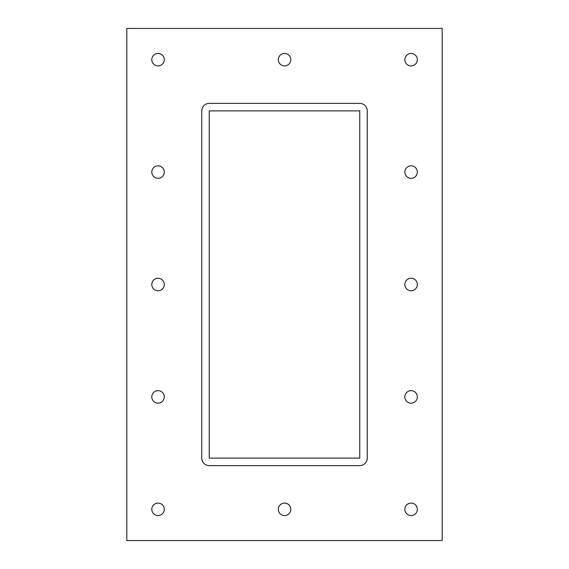 <?xml version="1.0" encoding="UTF-8"?>
<svg xmlns="http://www.w3.org/2000/svg" width="569" height="569" viewBox="0 0 569 569"><rect width="100%" height="100%" fill="white"/><g stroke="black" fill="none" stroke-linecap="round" stroke-linejoin="round"><path stroke-width="0.43" stroke-dasharray="2.85 2.13" d="M164.285 59.674A6.245 6.245 0 0 0 154.91 54.268A6.245 6.245 0 0 0 154.91 65.086A6.245 6.245 0 0 0 164.285 59.674M417.333 172.087A6.245 6.245 0 0 0 407.966 166.681A6.245 6.245 0 0 0 407.966 177.5A6.245 6.245 0 0 0 417.333 172.087M164.285 172.087A6.245 6.245 0 0 0 154.91 166.681A6.245 6.245 0 0 0 154.91 177.5A6.245 6.245 0 0 0 164.285 172.087M417.333 284.5A6.245 6.245 0 0 0 407.966 279.094A6.245 6.245 0 0 0 407.966 289.906A6.245 6.245 0 0 0 417.333 284.5M164.285 284.5A6.245 6.245 0 0 0 154.91 279.094A6.245 6.245 0 0 0 154.91 289.906A6.245 6.245 0 0 0 164.285 284.5M417.333 396.913A6.245 6.245 0 0 0 407.966 391.5A6.245 6.245 0 0 0 407.966 402.319A6.245 6.245 0 0 0 417.333 396.913M164.285 396.913A6.245 6.245 0 0 0 154.91 391.5A6.245 6.245 0 0 0 154.91 402.319A6.245 6.245 0 0 0 164.285 396.913M290.809 509.326A6.245 6.245 0 0 0 281.442 503.914A6.245 6.245 0 0 0 281.442 514.732A6.245 6.245 0 0 0 290.809 509.326M290.809 59.674A6.245 6.245 0 0 0 281.442 54.268A6.245 6.245 0 0 0 281.442 65.086A6.245 6.245 0 0 0 290.809 59.674M417.333 59.674A6.245 6.245 0 0 0 407.966 54.268A6.245 6.245 0 0 0 407.966 65.086A6.245 6.245 0 0 0 417.333 59.674M164.285 509.326A6.245 6.245 0 0 0 154.91 503.914A6.245 6.245 0 0 0 154.91 514.732A6.245 6.245 0 0 0 164.285 509.326M417.333 509.326A6.245 6.245 0 0 0 407.966 503.914A6.245 6.245 0 0 0 407.966 514.732A6.245 6.245 0 0 0 417.333 509.326M209.25 103.394A7.497 7.497 0 0 0 201.753 110.884L201.753 458.116A7.497 7.497 0 0 0 209.25 465.606L359.75 465.606A7.497 7.497 0 0 0 367.247 458.116L367.247 110.884A7.497 7.497 0 0 0 359.75 103.394L209.25 103.394L359.75 103.394A7.497 7.497 0 0 1 367.247 110.884L367.247 458.116A7.497 7.497 0 0 1 359.75 465.606L209.25 465.606A7.497 7.497 0 0 1 201.753 458.116L201.753 110.884A7.497 7.497 0 0 1 209.25 103.394L359.75 103.394A7.497 7.497 0 0 1 367.247 110.884L367.247 458.116A7.497 7.497 0 0 1 359.75 465.606L209.25 465.606A7.497 7.497 0 0 1 201.753 458.116L201.753 110.884A7.497 7.497 0 0 1 209.25 103.394M126.809 540.55L442.191 540.55L442.191 28.45L126.809 28.45L126.809 540.55M209.25 110.884L209.25 458.116L359.75 458.116L359.75 110.884L209.25 110.884"/><path stroke-width="0.85" d="M151.788 59.674A6.245 6.245 0 0 1 158.04 53.429A6.245 6.245 0 0 1 164.285 59.674A6.245 6.245 0 0 1 158.04 65.919A6.245 6.245 0 0 1 151.788 59.674M404.844 172.087A6.245 6.245 0 0 1 411.088 165.842A6.245 6.245 0 0 1 417.333 172.087A6.245 6.245 0 0 1 411.088 178.332A6.245 6.245 0 0 1 404.844 172.087M151.788 172.087A6.245 6.245 0 0 1 158.04 165.842A6.245 6.245 0 0 1 164.285 172.087A6.245 6.245 0 0 1 158.04 178.332A6.245 6.245 0 0 1 151.788 172.087M404.844 284.5A6.245 6.245 0 0 1 411.088 278.255A6.245 6.245 0 0 1 417.333 284.5A6.245 6.245 0 0 1 411.088 290.745A6.245 6.245 0 0 1 404.844 284.5M151.788 284.5A6.245 6.245 0 0 1 158.04 278.255A6.245 6.245 0 0 1 164.285 284.5A6.245 6.245 0 0 1 158.04 290.745A6.245 6.245 0 0 1 151.788 284.5M404.844 396.913A6.245 6.245 0 0 1 411.088 390.668A6.245 6.245 0 0 1 417.333 396.913A6.245 6.245 0 0 1 411.088 403.158A6.245 6.245 0 0 1 404.844 396.913M151.788 396.913A6.245 6.245 0 0 1 158.04 390.668A6.245 6.245 0 0 1 164.285 396.913A6.245 6.245 0 0 1 158.04 403.158A6.245 6.245 0 0 1 151.788 396.913M278.319 509.326A6.245 6.245 0 0 1 284.564 503.081A6.245 6.245 0 0 1 290.809 509.326A6.245 6.245 0 0 1 284.564 515.571A6.245 6.245 0 0 1 278.319 509.326M278.319 59.674A6.245 6.245 0 0 1 284.564 53.429A6.245 6.245 0 0 1 290.809 59.674A6.245 6.245 0 0 1 284.564 65.919A6.245 6.245 0 0 1 278.319 59.674M404.844 59.674A6.245 6.245 0 0 1 411.088 53.429A6.245 6.245 0 0 1 417.333 59.674A6.245 6.245 0 0 1 411.088 65.919A6.245 6.245 0 0 1 404.844 59.674M151.788 509.326A6.245 6.245 0 0 1 158.04 503.081A6.245 6.245 0 0 1 164.285 509.326A6.245 6.245 0 0 1 158.04 515.571A6.245 6.245 0 0 1 151.788 509.326M404.844 509.326A6.245 6.245 0 0 1 411.088 503.081A6.245 6.245 0 0 1 417.333 509.326A6.245 6.245 0 0 1 411.088 515.571A6.245 6.245 0 0 1 404.844 509.326M126.809 540.55L442.191 540.55L442.191 28.45L126.809 28.45L126.809 540.55M209.25 458.116L209.25 110.884L359.75 110.884L359.75 458.116L209.25 458.116M367.247 458.116A7.497 7.497 0 0 1 359.75 465.606L209.25 465.606A7.497 7.497 0 0 1 201.753 458.116L201.753 110.884A7.497 7.497 0 0 1 209.25 103.394L359.75 103.394A7.497 7.497 0 0 1 367.247 110.884L367.247 458.116"/></g></svg>
